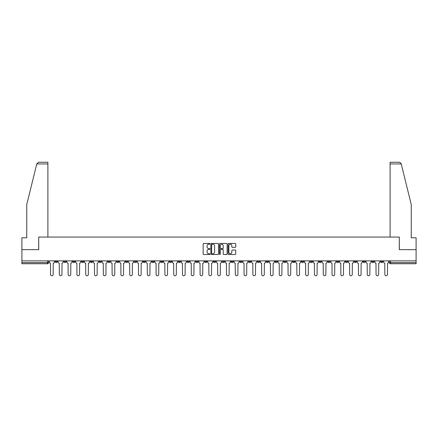 <?xml version="1.0" encoding="UTF-8"?>
<svg xmlns="http://www.w3.org/2000/svg" width="438" height="438" viewBox="0 0 438 438"><rect width="100%" height="100%" fill="white"/><g stroke="black" fill="none" stroke-linecap="round" stroke-linejoin="round"><path stroke-width="0.66" d="M209.977 243.824A0.389 0.389 0 0 0 209.588 243.44L203.708 243.44A0.553 0.553 0 0 0 203.155 243.993L203.155 253.958A0.553 0.553 0 0 0 203.708 254.511L209.588 254.511A0.389 0.389 0 0 0 209.977 254.122A0.389 0.389 0 0 0 209.588 253.733L208.827 253.733A1.774 1.774 0 0 1 207.059 251.965L207.059 251.133A1.774 1.774 0 0 1 208.827 249.359L209.588 249.359A0.389 0.389 0 0 0 209.977 248.976A0.389 0.389 0 0 0 209.588 248.587L208.827 248.587A1.774 1.774 0 0 1 207.059 246.813L207.059 245.986A1.774 1.774 0 0 1 208.827 244.212L209.588 244.212A0.389 0.389 0 0 0 209.977 243.824M345.44 260.873L345.44 261.491L347.695 261.491A1.128 1.128 0 0 1 346.567 262.619A1.128 1.128 0 0 1 345.44 261.491L345.44 260.873M292.65 260.873L292.65 261.491L294.905 261.491A1.128 1.128 0 0 1 293.778 262.619A1.128 1.128 0 0 1 292.65 261.491L292.65 260.873M283.851 260.873L283.851 261.491L286.113 261.491A1.128 1.128 0 0 1 284.985 262.619A1.128 1.128 0 0 1 283.851 261.491L283.851 260.873M231.067 260.873L231.067 261.491L233.323 261.491A1.128 1.128 0 0 1 232.195 262.619A1.128 1.128 0 0 1 231.067 261.491L231.067 260.873M222.269 260.873L222.269 261.491L224.524 261.491A1.128 1.128 0 0 1 223.396 262.619A1.128 1.128 0 0 1 222.269 261.491L222.269 260.873M213.476 260.873L213.476 261.491L215.731 261.491A1.128 1.128 0 0 1 214.604 262.619A1.128 1.128 0 0 1 213.476 261.491L213.476 260.873M195.879 260.873L195.879 261.491L198.135 261.491A1.128 1.128 0 0 1 197.007 262.619A1.128 1.128 0 0 1 195.879 261.491L195.879 260.873M178.282 261.491L178.282 260.873L178.282 261.491A1.128 1.128 0 0 0 179.41 262.619A1.128 1.128 0 0 1 178.282 261.491L180.538 261.491A1.128 1.128 0 0 1 179.41 262.619A1.128 1.128 0 0 0 180.538 261.491L180.538 260.873L180.538 261.491M169.484 261.491L169.484 260.873L169.484 261.491A1.128 1.128 0 0 0 170.612 262.619A1.128 1.128 0 0 1 169.484 261.491L171.74 261.491A1.128 1.128 0 0 1 170.612 262.619M160.686 261.491L160.686 260.873L160.686 261.491A1.128 1.128 0 0 0 161.814 262.619A1.128 1.128 0 0 1 160.686 261.491L162.941 261.491A1.128 1.128 0 0 1 161.814 262.619A1.128 1.128 0 0 0 162.941 261.491L162.941 260.873L162.941 261.491M151.887 260.873L151.887 261.491L154.149 261.491A1.128 1.128 0 0 1 153.015 262.619A1.128 1.128 0 0 1 151.887 261.491L151.887 260.873M143.095 260.873L143.095 261.491L145.35 261.491A1.128 1.128 0 0 1 144.222 262.619A1.128 1.128 0 0 1 143.095 261.491L143.095 260.873M134.296 260.873L134.296 261.491L136.552 261.491A1.128 1.128 0 0 1 135.424 262.619A1.128 1.128 0 0 1 134.296 261.491L134.296 260.873M125.498 261.491L125.498 260.873L125.498 261.491A1.128 1.128 0 0 0 126.626 262.619A1.128 1.128 0 0 1 125.498 261.491L127.754 261.491A1.128 1.128 0 0 1 126.626 262.619M107.901 261.491L107.901 260.873L107.901 261.491A1.128 1.128 0 0 0 109.029 262.619A1.128 1.128 0 0 1 107.901 261.491L110.157 261.491A1.128 1.128 0 0 1 109.029 262.619A1.128 1.128 0 0 0 110.157 261.491L110.157 260.873L110.157 261.491M99.103 261.491L99.103 260.873L99.103 261.491A1.128 1.128 0 0 0 100.231 262.619A1.128 1.128 0 0 1 99.103 261.491L101.359 261.491A1.128 1.128 0 0 1 100.231 262.619A1.128 1.128 0 0 0 101.359 261.491L101.359 260.873L101.359 261.491M90.305 261.491L90.305 260.873L90.305 261.491A1.128 1.128 0 0 0 91.433 262.619A1.128 1.128 0 0 1 90.305 261.491L92.56 261.491A1.128 1.128 0 0 1 91.433 262.619A1.128 1.128 0 0 0 92.56 261.491L92.56 260.873L92.56 261.491M81.512 261.491L81.512 260.873L81.512 261.491A1.128 1.128 0 0 0 82.64 262.619A1.128 1.128 0 0 1 81.512 261.491L83.767 261.491A1.128 1.128 0 0 1 82.64 262.619M72.713 261.491L72.713 260.873L72.713 261.491A1.128 1.128 0 0 0 73.841 262.619A1.128 1.128 0 0 1 72.713 261.491L74.969 261.491A1.128 1.128 0 0 1 73.841 262.619A1.128 1.128 0 0 0 74.969 261.491L74.969 260.873L74.969 261.491M63.915 261.491L63.915 260.873L63.915 261.491A1.128 1.128 0 0 0 65.043 262.619A1.128 1.128 0 0 1 63.915 261.491L66.171 261.491A1.128 1.128 0 0 1 65.043 262.619A1.128 1.128 0 0 0 66.171 261.491L66.171 260.873L66.171 261.491M235.179 247.339A0.553 0.553 0 0 0 235.732 246.786L235.732 243.993A0.553 0.553 0 0 0 235.179 243.44L228.647 243.44A0.553 0.553 0 0 0 228.094 243.993L228.094 253.958A0.553 0.553 0 0 0 228.647 254.511L235.179 254.511A0.553 0.553 0 0 0 235.732 253.958L235.732 250.58A0.553 0.553 0 0 0 235.179 250.027L232.381 250.027A0.553 0.553 0 0 0 231.828 250.58L231.828 252.255A1.478 1.478 0 0 1 230.35 253.733A1.478 1.478 0 0 1 228.866 252.255L228.866 245.696A1.478 1.478 0 0 1 230.35 244.212A1.478 1.478 0 0 1 231.828 245.696L231.828 246.786A0.553 0.553 0 0 0 232.381 247.339L235.179 247.339M36.765 163.932L38.506 162.241L47.895 162.241L47.895 163.932L36.765 163.932L26.751 204.535L26.751 237.807L21.9 237.807L21.9 249.649L38.708 249.649L38.708 237.073L399.292 237.073L399.292 249.649L416.1 249.649L416.1 260.873L21.9 260.873L21.9 262.619L48.574 262.619L48.574 260.873M21.9 249.649L21.9 260.873M218.518 243.993A0.553 0.553 0 0 0 217.96 243.44L211.428 243.44A0.553 0.553 0 0 0 210.875 243.993L210.875 253.958A0.553 0.553 0 0 0 211.428 254.511L217.96 254.511A0.553 0.553 0 0 0 218.518 253.958L218.518 243.993M220.04 243.44L226.572 243.44A0.553 0.553 0 0 1 227.125 243.993L227.125 253.958A0.553 0.553 0 0 1 226.572 254.511L223.774 254.511A0.553 0.553 0 0 1 223.221 253.958L223.221 249.917A0.553 0.553 0 0 0 222.668 249.359L220.812 249.359A0.553 0.553 0 0 0 220.259 249.917L220.259 254.122A0.389 0.389 0 0 1 219.871 254.511A0.389 0.389 0 0 1 219.482 254.122L219.482 243.993A0.553 0.553 0 0 1 220.04 243.44M389.426 260.873L389.426 262.619L416.1 262.619L416.1 263.747L390.554 263.747A1.128 1.128 0 0 1 389.426 262.619M416.1 260.873L416.1 262.619M48.574 262.619A1.128 1.128 0 0 1 47.446 263.747L21.9 263.747L21.9 262.619M382.883 260.873L382.883 261.491A1.128 1.128 0 0 1 381.755 262.619A1.128 1.128 0 0 1 380.627 261.491A1.128 1.128 0 0 0 381.755 262.619M380.627 260.873L380.627 261.491L382.883 261.491M374.085 260.873L374.085 261.491A1.128 1.128 0 0 1 372.957 262.619A1.128 1.128 0 0 1 371.829 261.491L374.085 261.491A1.128 1.128 0 0 1 372.957 262.619M371.829 260.873L371.829 261.491M365.287 260.873L365.287 261.491A1.128 1.128 0 0 1 364.159 262.619A1.128 1.128 0 0 1 363.031 261.491A1.128 1.128 0 0 0 364.159 262.619M363.031 260.873L363.031 261.491L365.287 261.491M356.488 260.873L356.488 261.491A1.128 1.128 0 0 1 355.36 262.619A1.128 1.128 0 0 1 354.233 261.491L356.488 261.491M354.233 260.873L354.233 261.491M347.695 260.873L347.695 261.491A1.128 1.128 0 0 1 346.567 262.619M338.897 260.873L338.897 261.491A1.128 1.128 0 0 1 337.769 262.619A1.128 1.128 0 0 1 336.641 261.491L338.897 261.491M336.641 260.873L336.641 261.491M330.099 260.873L330.099 261.491A1.128 1.128 0 0 1 328.971 262.619A1.128 1.128 0 0 1 327.843 261.491L330.099 261.491M327.843 260.873L327.843 261.491M321.3 260.873L321.3 261.491A1.128 1.128 0 0 1 320.173 262.619A1.128 1.128 0 0 1 319.045 261.491A1.128 1.128 0 0 0 320.173 262.619M319.045 260.873L319.045 261.491L321.3 261.491M312.502 260.873L312.502 261.491A1.128 1.128 0 0 1 311.374 262.619A1.128 1.128 0 0 1 310.246 261.491L312.502 261.491M310.246 260.873L310.246 261.491M303.704 260.873L303.704 261.491A1.128 1.128 0 0 1 302.576 262.619A1.128 1.128 0 0 1 301.448 261.491L303.704 261.491M301.448 260.873L301.448 261.491M294.905 260.873L294.905 261.491M286.113 260.873L286.113 261.491L286.113 260.873M277.314 260.873L277.314 261.491A1.128 1.128 0 0 1 276.186 262.619A1.128 1.128 0 0 1 275.059 261.491L277.314 261.491M275.059 260.873L275.059 261.491M268.516 260.873L268.516 261.491A1.128 1.128 0 0 1 267.388 262.619A1.128 1.128 0 0 1 266.26 261.491L268.516 261.491M266.26 260.873L266.26 261.491M259.718 260.873L259.718 261.491A1.128 1.128 0 0 1 258.59 262.619A1.128 1.128 0 0 1 257.462 261.491L259.718 261.491M257.462 260.873L257.462 261.491M250.919 260.873L250.919 261.491A1.128 1.128 0 0 1 249.791 262.619A1.128 1.128 0 0 1 248.664 261.491L250.919 261.491M248.664 260.873L248.664 261.491M242.121 260.873L242.121 261.491A1.128 1.128 0 0 1 240.993 262.619A1.128 1.128 0 0 1 239.865 261.491L242.121 261.491M239.865 260.873L239.865 261.491M233.323 260.873L233.323 261.491A1.128 1.128 0 0 1 232.195 262.619M224.524 260.873L224.524 261.491M215.731 261.491L215.731 260.873L215.731 261.491A1.128 1.128 0 0 1 214.604 262.619M206.933 260.873L206.933 261.491A1.128 1.128 0 0 1 205.805 262.619A1.128 1.128 0 0 1 204.677 261.491A1.128 1.128 0 0 0 205.805 262.619A1.128 1.128 0 0 0 206.933 261.491L204.677 261.491L204.677 260.873M198.135 261.491L198.135 260.873L198.135 261.491A1.128 1.128 0 0 1 197.007 262.619M189.336 260.873L189.336 261.491A1.128 1.128 0 0 1 188.209 262.619A1.128 1.128 0 0 1 187.081 261.491A1.128 1.128 0 0 0 188.209 262.619M187.081 260.873L187.081 261.491L189.336 261.491M171.74 260.873L171.74 261.491L171.74 260.873M154.149 261.491L154.149 260.873L154.149 261.491A1.128 1.128 0 0 1 153.015 262.619M145.35 261.491L145.35 260.873L145.35 261.491A1.128 1.128 0 0 1 144.222 262.619M136.552 261.491L136.552 260.873L136.552 261.491A1.128 1.128 0 0 1 135.424 262.619M127.754 260.873L127.754 261.491L127.754 260.873M118.955 261.491L118.955 260.873L118.955 261.491A1.128 1.128 0 0 1 117.827 262.619A1.128 1.128 0 0 1 116.7 261.491L118.955 261.491A1.128 1.128 0 0 1 117.827 262.619M116.7 260.873L116.7 261.491M83.767 260.873L83.767 261.491L83.767 260.873M57.373 260.873L57.373 261.491A1.128 1.128 0 0 1 56.245 262.619A1.128 1.128 0 0 1 55.117 261.491A1.128 1.128 0 0 0 56.245 262.619A1.128 1.128 0 0 0 57.373 261.491L57.373 260.873M55.117 260.873L55.117 261.491L57.373 261.491M212.041 244.212A0.389 0.389 0 0 0 211.653 244.601L211.653 253.345A0.389 0.389 0 0 0 212.041 253.733L212.841 253.733A1.774 1.774 0 0 0 214.615 251.965L214.615 245.986A1.774 1.774 0 0 0 212.841 244.212L212.041 244.212M223.221 245.723A1.478 1.478 0 0 0 221.737 244.24A1.478 1.478 0 0 0 220.259 245.723L220.259 248.034A0.553 0.553 0 0 0 220.812 248.587L222.668 248.587A0.553 0.553 0 0 0 223.221 248.034L223.221 245.723M49.335 262.055L49.335 260.873L49.335 262.055A1.128 1.128 0 0 0 50.463 263.183L50.551 274.462A1.298 1.298 0 0 0 51.848 275.759A1.298 1.298 0 0 0 53.14 274.462L53.228 263.183A1.128 1.128 0 0 0 54.356 262.055L54.356 260.873L54.356 262.055M50.463 263.183L50.551 274.462M53.14 274.462L53.228 263.183M58.134 262.055L58.134 260.873L58.134 262.055A1.128 1.128 0 0 0 59.261 263.183L59.344 274.462A1.298 1.298 0 0 0 60.641 275.759A1.298 1.298 0 0 0 61.939 274.462L62.026 263.183A1.128 1.128 0 0 0 63.154 262.055L63.154 260.873L63.154 262.055M66.932 262.055L66.932 260.873L66.932 262.055A1.128 1.128 0 0 0 68.06 263.183L68.142 274.462A1.298 1.298 0 0 0 69.439 275.759A1.298 1.298 0 0 0 70.737 274.462L70.825 263.183A1.128 1.128 0 0 0 71.952 262.055L71.952 260.873L71.952 262.055M47.895 237.073L47.895 163.932M38.648 249.649L38.708 237.073M416.1 249.649L416.1 237.807L411.249 237.807L411.249 204.535L401.137 163.527L399.494 162.241L390.105 162.241L390.105 237.073M399.352 249.649L399.292 237.073M59.261 263.183L59.344 274.462M61.939 274.462L62.026 263.183M68.06 263.183L68.142 274.462M70.737 274.462L70.825 263.183M75.73 262.055L75.73 260.873L75.73 262.055A1.128 1.128 0 0 0 76.858 263.183L76.94 274.462A1.298 1.298 0 0 0 78.238 275.759A1.298 1.298 0 0 0 79.535 274.462L79.617 263.183A1.128 1.128 0 0 0 80.745 262.055L80.745 260.873L80.745 262.055M84.529 262.055L84.529 260.873L84.529 262.055A1.128 1.128 0 0 0 85.656 263.183L85.738 274.462A1.298 1.298 0 0 0 87.036 275.759A1.298 1.298 0 0 0 88.334 274.462L88.416 263.183A1.128 1.128 0 0 0 89.544 262.055L89.544 260.873L89.544 262.055M93.321 262.055L93.321 260.873L93.321 262.055A1.128 1.128 0 0 0 94.455 263.183L94.537 274.462A1.298 1.298 0 0 0 95.834 275.759A1.298 1.298 0 0 0 97.132 274.462L97.214 263.183A1.128 1.128 0 0 0 98.342 262.055L98.342 260.873L98.342 262.055M76.858 263.183L76.94 274.462M79.535 274.462L79.617 263.183M85.656 263.183L85.738 274.462M88.334 274.462L88.416 263.183M94.455 263.183L94.537 274.462M97.132 274.462L97.214 263.183M102.12 262.055L102.12 260.873L102.12 262.055A1.128 1.128 0 0 0 103.248 263.183L103.335 274.462A1.298 1.298 0 0 0 104.633 275.759A1.298 1.298 0 0 0 105.93 274.462L106.012 263.183A1.128 1.128 0 0 0 107.14 262.055L107.14 260.873L107.14 262.055M103.248 263.183L103.335 274.462M105.93 274.462L106.012 263.183M110.918 262.055L110.918 260.873L110.918 262.055A1.128 1.128 0 0 0 112.046 263.183L112.133 274.462A1.298 1.298 0 0 0 113.431 275.759A1.298 1.298 0 0 0 114.729 274.462L114.811 263.183A1.128 1.128 0 0 0 115.939 262.055L115.939 260.873L115.939 262.055M112.046 263.183L112.133 274.462M114.729 274.462L114.811 263.183M119.716 262.055L119.716 260.873L119.716 262.055A1.128 1.128 0 0 0 120.844 263.183L120.932 274.462A1.298 1.298 0 0 0 122.224 275.759A1.298 1.298 0 0 0 123.521 274.462L123.609 263.183A1.128 1.128 0 0 0 124.737 262.055L124.737 260.873L124.737 262.055M120.844 263.183L120.932 274.462M123.521 274.462L123.609 263.183M128.515 262.055L128.515 260.873L128.515 262.055A1.128 1.128 0 0 0 129.643 263.183L129.725 274.462A1.298 1.298 0 0 0 131.022 275.759A1.298 1.298 0 0 0 132.32 274.462L132.407 263.183A1.128 1.128 0 0 0 133.535 262.055L133.535 260.873L133.535 262.055M129.643 263.183L129.725 274.462M132.32 274.462L132.407 263.183M137.313 262.055L137.313 260.873L137.313 262.055A1.128 1.128 0 0 0 138.441 263.183L138.523 274.462A1.298 1.298 0 0 0 139.821 275.759A1.298 1.298 0 0 0 141.118 274.462L141.206 263.183A1.128 1.128 0 0 0 142.334 262.055L142.334 260.873L142.334 262.055M146.111 262.055L146.111 260.873L146.111 262.055A1.128 1.128 0 0 0 147.239 263.183L147.321 274.462A1.298 1.298 0 0 0 148.619 275.759A1.298 1.298 0 0 0 149.916 274.462L149.999 263.183A1.128 1.128 0 0 0 151.126 262.055L151.126 260.873L151.126 262.055M154.91 262.055L154.91 260.873L154.91 262.055A1.128 1.128 0 0 0 156.037 263.183L156.12 274.462A1.298 1.298 0 0 0 157.417 275.759A1.298 1.298 0 0 0 158.715 274.462L158.797 263.183A1.128 1.128 0 0 0 159.925 262.055L159.925 260.873L159.925 262.055M163.702 262.055L163.702 260.873L163.702 262.055A1.128 1.128 0 0 0 164.83 263.183L164.918 274.462A1.298 1.298 0 0 0 166.216 275.759A1.298 1.298 0 0 0 167.513 274.462L167.595 263.183A1.128 1.128 0 0 0 168.723 262.055L168.723 260.873L168.723 262.055M172.501 262.055L172.501 260.873L172.501 262.055A1.128 1.128 0 0 0 173.629 263.183L173.716 274.462A1.298 1.298 0 0 0 175.014 275.759A1.298 1.298 0 0 0 176.311 274.462L176.394 263.183A1.128 1.128 0 0 0 177.521 262.055L177.521 260.873L177.521 262.055M181.299 262.055L181.299 260.873L181.299 262.055A1.128 1.128 0 0 0 182.427 263.183L182.515 274.462A1.298 1.298 0 0 0 183.812 275.759A1.298 1.298 0 0 0 185.104 274.462L185.192 263.183A1.128 1.128 0 0 0 186.32 262.055L186.32 260.873L186.32 262.055M138.441 263.183L138.523 274.462M141.118 274.462L141.206 263.183M147.239 263.183L147.321 274.462M149.916 274.462L149.999 263.183M156.037 263.183L156.12 274.462M158.715 274.462L158.797 263.183M164.83 263.183L164.918 274.462M167.513 274.462L167.595 263.183M173.629 263.183L173.716 274.462M176.311 274.462L176.394 263.183M182.427 263.183L182.515 274.462M185.104 274.462L185.192 263.183M190.097 262.055L190.097 260.873L190.097 262.055A1.128 1.128 0 0 0 191.225 263.183L191.307 274.462A1.298 1.298 0 0 0 192.605 275.759A1.298 1.298 0 0 0 193.903 274.462L193.99 263.183A1.128 1.128 0 0 0 195.118 262.055L195.118 260.873L195.118 262.055M191.225 263.183L191.307 274.462M193.903 274.462L193.99 263.183M198.896 262.055L198.896 260.873L198.896 262.055A1.128 1.128 0 0 0 200.024 263.183L200.106 274.462A1.298 1.298 0 0 0 201.403 275.759A1.298 1.298 0 0 0 202.701 274.462L202.789 263.183A1.128 1.128 0 0 0 203.916 262.055L203.916 260.873L203.916 262.055M200.024 263.183L200.106 274.462M202.701 274.462L202.789 263.183M207.694 262.055L207.694 260.873L207.694 262.055A1.128 1.128 0 0 0 208.822 263.183L208.904 274.462A1.298 1.298 0 0 0 210.202 275.759A1.298 1.298 0 0 0 211.499 274.462L211.581 263.183A1.128 1.128 0 0 0 212.715 262.055L212.715 260.873L212.715 262.055M208.822 263.183L208.904 274.462M211.499 274.462L211.581 263.183M216.492 262.055L216.492 260.873L216.492 262.055A1.128 1.128 0 0 0 217.62 263.183L217.702 274.462A1.298 1.298 0 0 0 219 275.759A1.298 1.298 0 0 0 220.298 274.462L220.38 263.183A1.128 1.128 0 0 0 221.508 262.055L221.508 260.873L221.508 262.055M217.62 263.183L217.702 274.462M220.298 274.462L220.38 263.183M225.285 262.055L225.285 260.873L225.285 262.055A1.128 1.128 0 0 0 226.419 263.183L226.501 274.462A1.298 1.298 0 0 0 227.798 275.759A1.298 1.298 0 0 0 229.096 274.462L229.178 263.183A1.128 1.128 0 0 0 230.306 262.055L230.306 260.873L230.306 262.055M226.419 263.183L226.501 274.462M229.096 274.462L229.178 263.183M234.084 262.055L234.084 260.873L234.084 262.055A1.128 1.128 0 0 0 235.211 263.183L235.299 274.462A1.298 1.298 0 0 0 236.597 275.759A1.298 1.298 0 0 0 237.894 274.462L237.976 263.183A1.128 1.128 0 0 0 239.104 262.055L239.104 260.873L239.104 262.055M235.211 263.183L235.299 274.462M237.894 274.462L237.976 263.183M242.882 262.055L242.882 260.873L242.882 262.055A1.128 1.128 0 0 0 244.01 263.183L244.097 274.462A1.298 1.298 0 0 0 245.395 275.759A1.298 1.298 0 0 0 246.693 274.462L246.775 263.183A1.128 1.128 0 0 0 247.903 262.055L247.903 260.873L247.903 262.055M244.01 263.183L244.097 274.462M246.693 274.462L246.775 263.183M251.68 262.055L251.68 260.873L251.68 262.055A1.128 1.128 0 0 0 252.808 263.183L252.896 274.462A1.298 1.298 0 0 0 254.188 275.759A1.298 1.298 0 0 0 255.485 274.462L255.573 263.183A1.128 1.128 0 0 0 256.701 262.055L256.701 260.873L256.701 262.055M252.808 263.183L252.896 274.462M255.485 274.462L255.573 263.183M260.479 262.055L260.479 260.873L260.479 262.055A1.128 1.128 0 0 0 261.606 263.183L261.689 274.462A1.298 1.298 0 0 0 262.986 275.759A1.298 1.298 0 0 0 264.284 274.462L264.371 263.183A1.128 1.128 0 0 0 265.499 262.055L265.499 260.873L265.499 262.055M261.606 263.183L261.689 274.462M264.284 274.462L264.371 263.183M269.277 262.055L269.277 260.873L269.277 262.055A1.128 1.128 0 0 0 270.405 263.183L270.487 274.462A1.298 1.298 0 0 0 271.784 275.759A1.298 1.298 0 0 0 273.082 274.462L273.17 263.183A1.128 1.128 0 0 0 274.298 262.055L274.298 260.873L274.298 262.055M270.405 263.183L270.487 274.462M273.082 274.462L273.17 263.183M278.075 262.055L278.075 260.873L278.075 262.055A1.128 1.128 0 0 0 279.203 263.183L279.285 274.462A1.298 1.298 0 0 0 280.583 275.759A1.298 1.298 0 0 0 281.88 274.462L281.962 263.183A1.128 1.128 0 0 0 283.09 262.055L283.09 260.873L283.09 262.055M279.203 263.183L279.285 274.462M281.88 274.462L281.962 263.183M286.874 262.055L286.874 260.873L286.874 262.055A1.128 1.128 0 0 0 288.001 263.183L288.084 274.462A1.298 1.298 0 0 0 289.381 275.759A1.298 1.298 0 0 0 290.679 274.462L290.761 263.183A1.128 1.128 0 0 0 291.889 262.055L291.889 260.873L291.889 262.055M288.001 263.183L288.084 274.462M290.679 274.462L290.761 263.183M295.666 262.055L295.666 260.873L295.666 262.055A1.128 1.128 0 0 0 296.794 263.183L296.882 274.462A1.298 1.298 0 0 0 298.179 275.759A1.298 1.298 0 0 0 299.477 274.462L299.559 263.183A1.128 1.128 0 0 0 300.687 262.055L300.687 260.873L300.687 262.055M296.794 263.183L296.882 274.462M299.477 274.462L299.559 263.183M304.465 262.055L304.465 260.873L304.465 262.055A1.128 1.128 0 0 0 305.593 263.183L305.68 274.462A1.298 1.298 0 0 0 306.978 275.759A1.298 1.298 0 0 0 308.275 274.462L308.357 263.183A1.128 1.128 0 0 0 309.485 262.055L309.485 260.873L309.485 262.055M305.593 263.183L305.68 274.462M308.275 274.462L308.357 263.183M313.263 262.055L313.263 260.873L313.263 262.055A1.128 1.128 0 0 0 314.391 263.183L314.479 274.462A1.298 1.298 0 0 0 315.776 275.759A1.298 1.298 0 0 0 317.068 274.462L317.156 263.183A1.128 1.128 0 0 0 318.284 262.055L318.284 260.873L318.284 262.055M314.391 263.183L314.479 274.462M317.068 274.462L317.156 263.183M322.061 262.055L322.061 260.873L322.061 262.055A1.128 1.128 0 0 0 323.189 263.183L323.271 274.462A1.298 1.298 0 0 0 324.569 275.759A1.298 1.298 0 0 0 325.867 274.462L325.954 263.183A1.128 1.128 0 0 0 327.082 262.055L327.082 260.873L327.082 262.055M323.189 263.183L323.271 274.462M325.867 274.462L325.954 263.183M330.86 262.055L330.86 260.873L330.86 262.055A1.128 1.128 0 0 0 331.988 263.183L332.07 274.462A1.298 1.298 0 0 0 333.367 275.759A1.298 1.298 0 0 0 334.665 274.462L334.752 263.183A1.128 1.128 0 0 0 335.88 262.055L335.88 260.873L335.88 262.055M331.988 263.183L332.07 274.462M334.665 274.462L334.752 263.183M339.658 262.055L339.658 260.873L339.658 262.055A1.128 1.128 0 0 0 340.786 263.183L340.868 274.462A1.298 1.298 0 0 0 342.166 275.759A1.298 1.298 0 0 0 343.463 274.462L343.545 263.183A1.128 1.128 0 0 0 344.679 262.055L344.679 260.873L344.679 262.055M340.786 263.183L340.868 274.462M343.463 274.462L343.545 263.183M348.456 262.055L348.456 260.873L348.456 262.055A1.128 1.128 0 0 0 349.584 263.183L349.666 274.462A1.298 1.298 0 0 0 350.964 275.759A1.298 1.298 0 0 0 352.261 274.462L352.344 263.183A1.128 1.128 0 0 0 353.471 262.055L353.471 260.873L353.471 262.055M349.584 263.183L349.666 274.462M352.261 274.462L352.344 263.183M357.255 262.055L357.255 260.873L357.255 262.055A1.128 1.128 0 0 0 358.383 263.183L358.465 274.462A1.298 1.298 0 0 0 359.762 275.759A1.298 1.298 0 0 0 361.06 274.462L361.142 263.183A1.128 1.128 0 0 0 362.27 262.055L362.27 260.873L362.27 262.055M358.383 263.183L358.465 274.462M361.06 274.462L361.142 263.183M366.048 262.055L366.048 260.873L366.048 262.055A1.128 1.128 0 0 0 367.175 263.183L367.263 274.462A1.298 1.298 0 0 0 368.561 275.759A1.298 1.298 0 0 0 369.858 274.462L369.94 263.183A1.128 1.128 0 0 0 371.068 262.055L371.068 260.873L371.068 262.055M367.175 263.183L367.263 274.462M369.858 274.462L369.94 263.183M374.846 262.055L374.846 260.873L374.846 262.055A1.128 1.128 0 0 0 375.974 263.183L376.061 274.462A1.298 1.298 0 0 0 377.359 275.759A1.298 1.298 0 0 0 378.656 274.462L378.739 263.183A1.128 1.128 0 0 0 379.866 262.055L379.866 260.873L379.866 262.055M375.974 263.183L376.061 274.462M378.656 274.462L378.739 263.183M383.644 262.055L383.644 260.873L383.644 262.055A1.128 1.128 0 0 0 384.772 263.183L384.86 274.462A1.298 1.298 0 0 0 386.152 275.759A1.298 1.298 0 0 0 387.449 274.462L387.537 263.183A1.128 1.128 0 0 0 388.665 262.055L388.665 260.873L388.665 262.055M384.772 263.183L384.86 274.462M387.449 274.462L387.537 263.183M47.446 260.873L47.446 263.747M390.554 260.873L390.554 263.747M401.235 163.932L390.105 163.932"/></g></svg>

